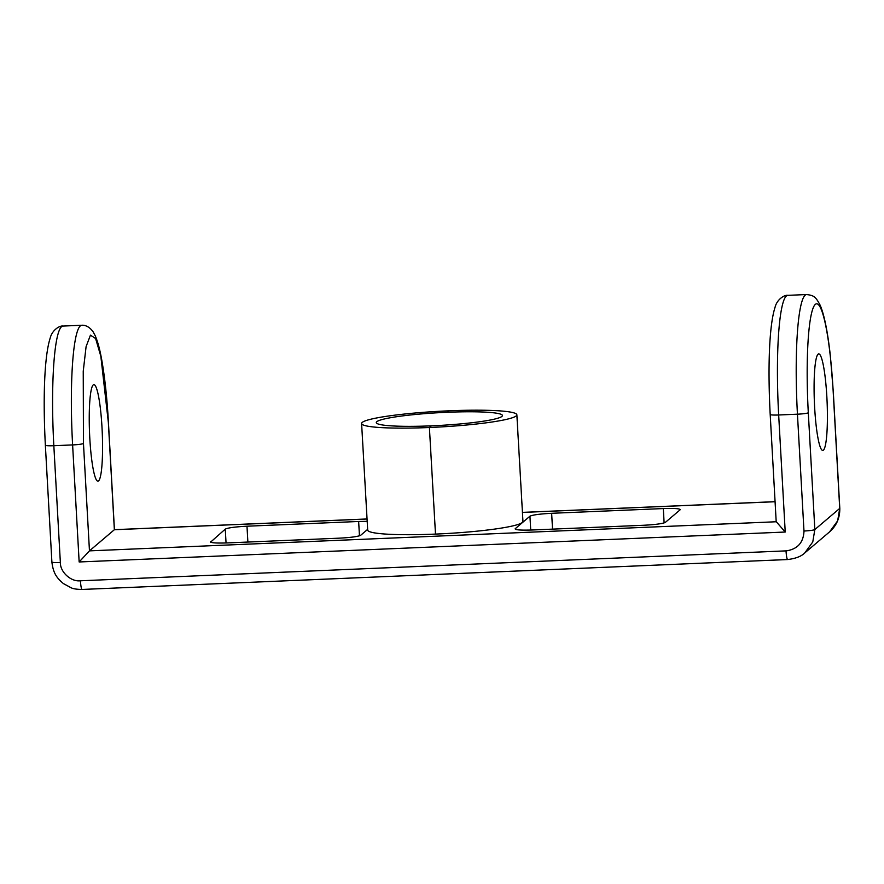 <?xml version="1.0" encoding="UTF-8"?>
<svg xmlns="http://www.w3.org/2000/svg" width="884" height="884" viewBox="0 0 884 884"><rect width="100%" height="100%" fill="white"/><g stroke="black" fill="none" stroke-linecap="round" stroke-linejoin="round"><path stroke-width="1.33" d="M367.048 518.963L114.434 529.671L108.423 422.187A9.724 0.983 176.8 0 1 108.345 422.32L100.842 356.296L95.616 338.539L90.444 335.147L86.091 346.627L83.24 371.247L83.461 443.459A9.724 0.983 176.8 0 1 82.676 443.79A9.724 0.983 176.8 0 1 72.61 444.917L79.151 561.97L785.224 532.035L776.285 521.748M79.151 561.97L89.461 550.865L114.356 529.726L108.345 422.32M447.348 412.276A63.173 6.387 176.8 0 1 502.432 415.535A63.173 6.387 176.8 0 1 469.216 423.038A63.173 6.387 176.8 0 1 431.37 425.845L429.403 427.513A77.759 7.857 176.8 0 1 386.485 427.856A77.759 7.857 176.8 0 1 361.6 423.502A77.759 7.857 176.8 0 1 449.072 410.806L447.348 412.276A63.173 6.387 -3.2 0 0 376.275 422.585A63.173 6.387 -3.2 0 0 396.496 426.121A63.173 6.387 -3.2 0 0 431.37 425.845M114.356 529.726L367.059 519.019M435.492 534.091A77.759 7.857 -3.2 0 0 482.067 530.643A77.759 7.857 -3.2 0 0 522.952 521.394L516.864 414.817A77.759 7.857 -3.2 0 1 475.99 424.055A77.759 7.857 -3.2 0 1 429.403 427.513L435.492 534.091A77.759 7.857 176.8 0 1 392.562 534.433A77.759 7.857 176.8 0 1 367.689 530.08L361.6 423.502M516.864 414.817A77.759 7.857 -3.2 0 0 449.072 410.806M89.792 438.077A48.311 6.354 87.6 0 0 97.947 481.161A48.311 6.354 87.6 0 0 102.014 427.701A48.311 6.354 87.6 0 0 93.859 384.628A48.311 6.354 87.6 0 0 89.792 438.077M826.86 396.982A48.311 6.354 -92.4 0 1 822.794 450.431A48.311 6.354 -92.4 0 1 814.639 407.358A48.311 6.354 -92.4 0 1 818.706 353.898A48.311 6.354 -92.4 0 1 826.86 396.982M359.457 535.826L358.65 521.483L246.99 526.212L247.874 542.047M226.05 542.964L225.276 529.118C227.984 527.803 235.221 526.842 246.99 526.212M358.65 521.483L367.192 521.339M225.276 529.118L210.558 542.168M210.37 541.914L210.525 541.649C210.27 542.853 215.873 543.273 227.321 542.92L338.981 538.179C350.749 537.56 357.987 536.588 360.694 535.273L367.645 529.372M552.533 529.129L551.649 513.295L663.32 508.565L664.116 522.919M663.32 508.565C674.768 508.201 680.371 508.632 680.105 509.836L680.26 509.571M551.649 513.295C539.892 513.924 532.654 514.897 529.947 516.201L530.72 530.046M680.105 509.836L665.365 522.367C662.657 523.671 655.42 524.643 643.651 525.262L531.991 530.002C520.532 530.356 514.941 529.936 515.195 528.731L529.947 516.201M833.192 391.601L839.723 508.411A9.724 0.983 -3.2 0 0 839.8 508.278L833.269 391.457A9.724 0.983 176.8 0 1 833.192 391.601A98.411 12.951 87.6 0 0 815.28 304.416A98.411 12.951 87.6 0 0 808.308 412.729L814.838 529.549A9.724 0.983 176.8 0 1 814.042 529.881A9.724 0.983 176.8 0 1 803.976 531.008L803.987 531.24C803.423 542.632 797.523 549.174 786.296 550.865L80.179 580.799C70.952 581.871 60.211 572.081 60.377 562.765L53.836 445.713A108.124 14.232 -92.4 0 1 62.93 326.063C59.946 325.4 52.178 329.876 50.222 337.975C44.067 356.86 43.007 400.861 45.36 445.204A9.724 0.983 -3.2 0 0 45.504 445.359A9.724 0.983 -3.2 0 0 53.836 445.713L72.61 444.917A108.124 14.232 -92.4 0 1 81.704 325.268C82.61 325.146 88.267 324.759 93.295 332.108L95.229 335.765C97.87 341.832 100.146 350.517 102.069 361.81C104.975 378.739 107.097 398.872 108.423 422.187M808.308 412.729A9.724 0.983 176.8 0 1 807.512 413.06A9.724 0.983 176.8 0 1 797.445 414.187L778.671 414.983A108.124 14.232 -92.4 0 1 787.766 295.344L806.539 294.549A108.124 14.232 87.6 0 0 797.445 414.187L803.976 531.008M786.031 550.876A9.724 1.282 87.6 0 0 787.412 559.373A9.724 1.282 87.6 0 0 787.677 559.539L82.079 589.451C76.809 589.374 73.173 588.821 71.162 587.794L63.372 583.573C56.93 578.003 53.283 573.639 51.891 562.025L51.891 562.025A9.724 0.983 -3.2 0 0 52.034 562.18A9.724 0.983 -3.2 0 0 60.366 562.522M776.207 521.969L770.196 414.486A9.724 0.983 -3.2 0 0 770.34 414.629A9.724 0.983 -3.2 0 0 778.671 414.983L785.224 532.035M80.444 580.788A9.724 1.282 87.6 0 0 81.825 589.274A9.724 1.282 87.6 0 0 82.079 589.451M776.196 521.759L89.461 550.865L83.461 443.459M775.08 501.725L522.444 512.433M839.8 508.278L839.8 508.278C839.955 517.836 836.573 525.682 829.634 531.814L837.667 520.809L839.723 508.411L814.838 529.549L812.772 541.947L804.749 552.953L829.634 531.814M775.08 501.67L522.433 512.377M81.693 325.268L62.93 326.063M51.891 562.025L45.36 445.204M770.196 414.486C767.842 370.131 768.903 326.13 775.069 307.245C777.014 299.146 784.793 294.67 787.766 295.344M833.269 391.457L830.341 355.699C828.253 336.859 825.004 316.461 820.186 305.278C815.777 297.112 814.341 295.411 806.539 294.549M787.677 559.539C795.633 558.566 801.324 556.379 804.749 552.953"/></g></svg>
